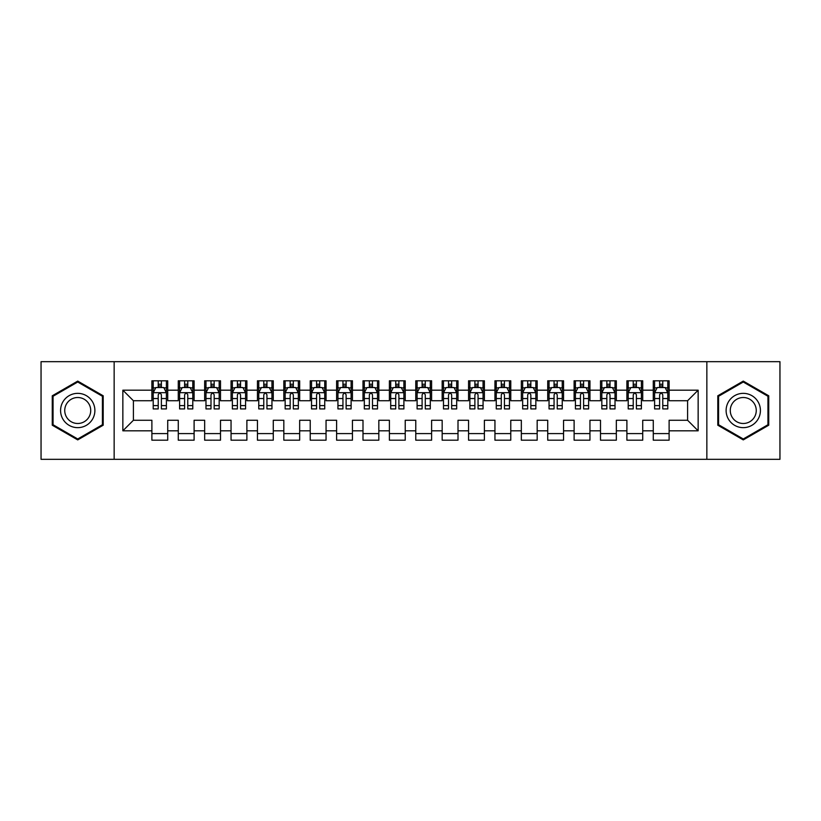 <?xml version="1.0" encoding="UTF-8"?>
<svg xmlns="http://www.w3.org/2000/svg" width="821" height="821" viewBox="0 0 821 821"><rect width="100%" height="100%" fill="white"/><g stroke="black" fill="none" stroke-linecap="round" stroke-linejoin="round"><path stroke-width="1.23" d="M706.85 459.319L779.95 459.319L779.95 361.681L706.85 361.681L706.85 459.319L114.15 459.319L114.15 361.681L41.05 361.681L41.05 459.319L114.15 459.319M706.85 361.681L114.15 361.681M122.852 430.82L122.852 390.18L151.885 390.18L151.885 400.74L133.413 400.74L133.413 420.26L122.852 430.82L151.885 430.82L151.885 440.189L167.72 440.189L167.72 430.82L178.27 430.82L178.27 440.189L194.105 440.189L194.105 430.82L204.665 430.82L204.665 440.189L220.5 440.189L220.5 430.82L231.05 430.82L231.05 440.189L246.885 440.189L246.885 430.82L257.445 430.82L257.445 440.189L273.28 440.189L273.28 430.82L283.83 430.82L283.83 440.189L299.665 440.189L299.665 430.82L310.225 430.82L310.225 440.189L326.05 440.189L326.05 430.82L336.61 430.82L336.61 440.189L352.445 440.189L352.445 430.82L362.995 430.82L362.995 440.189L378.83 440.189L378.83 430.82L389.39 430.82L389.39 440.189L405.225 440.189L405.225 430.82L415.775 430.82L415.775 440.189L431.61 440.189L431.61 430.82L442.17 430.82L442.17 440.189L458.005 440.189L458.005 430.82L468.555 430.82L468.555 440.189L484.39 440.189L484.39 430.82L494.95 430.82L494.95 440.189L510.775 440.189L510.775 430.82L521.335 430.82L521.335 440.189L537.17 440.189L537.17 430.82L547.72 430.82L547.72 440.189L563.555 440.189L563.555 430.82L574.115 430.82L574.115 440.189L589.95 440.189L589.95 430.82L600.5 430.82L600.5 440.189L616.335 440.189L616.335 430.82L626.895 430.82L626.895 440.189L642.73 440.189L642.73 430.82L653.28 430.82L653.28 440.189L669.115 440.189L669.115 420.26L687.588 420.26L687.588 400.74L669.115 400.74L669.115 390.18L698.148 390.18L698.148 430.82L669.115 430.82M669.115 390.18L669.115 380.811L653.28 380.811L653.28 390.18L642.73 390.18L642.73 380.811L626.895 380.811L626.895 390.18L616.335 390.18L616.335 380.811L600.5 380.811L600.5 390.18L589.95 390.18L589.95 380.811L574.115 380.811L574.115 390.18L563.555 390.18L563.555 380.811L547.72 380.811L547.72 390.18L537.17 390.18L537.17 380.811L521.335 380.811L521.335 390.18L510.775 390.18L510.775 380.811L494.95 380.811L494.95 390.18L484.39 390.18L484.39 380.811L468.555 380.811L468.555 390.18L458.005 390.18L458.005 380.811L442.17 380.811L442.17 390.18L431.61 390.18L431.61 380.811L415.775 380.811L415.775 390.18L405.225 390.18L405.225 380.811L389.39 380.811L389.39 390.18L378.83 390.18L378.83 380.811L362.995 380.811L362.995 390.18L352.445 390.18L352.445 380.811L336.61 380.811L336.61 390.18L326.05 390.18L326.05 380.811L310.225 380.811L310.225 390.18L299.665 390.18L299.665 380.811L283.83 380.811L283.83 390.18L273.28 390.18L273.28 380.811L257.445 380.811L257.445 390.18L246.885 390.18L246.885 380.811L231.05 380.811L231.05 390.18L220.5 390.18L220.5 380.811L204.665 380.811L204.665 390.18L194.105 390.18L194.105 380.811L178.27 380.811L178.27 390.18L167.72 390.18L167.72 380.811L151.885 380.811L151.885 390.18M642.73 430.82L642.73 420.26L653.28 420.26L653.28 430.82M698.148 390.18L687.588 400.74M616.335 430.82L616.335 420.26L626.895 420.26L626.895 430.82M653.28 390.18L653.28 400.74L642.73 400.74L642.73 390.18M589.95 430.82L589.95 420.26L600.5 420.26L600.5 430.82M626.895 390.18L626.895 400.74L616.335 400.74L616.335 390.18M563.555 430.82L563.555 420.26L574.115 420.26L574.115 430.82M600.5 390.18L600.5 400.74L589.95 400.74L589.95 390.18M537.17 430.82L537.17 420.26L547.72 420.26L547.72 430.82M574.115 390.18L574.115 400.74L563.555 400.74L563.555 390.18M510.775 430.82L510.775 420.26L521.335 420.26L521.335 430.82M547.72 390.18L547.72 400.74L537.17 400.74L537.17 390.18M484.39 430.82L484.39 420.26L494.95 420.26L494.95 430.82M521.335 390.18L521.335 400.74L510.775 400.74L510.775 390.18M458.005 430.82L458.005 420.26L468.555 420.26L468.555 430.82M494.95 390.18L494.95 400.74L484.39 400.74L484.39 390.18M431.61 430.82L431.61 420.26L442.17 420.26L442.17 430.82M468.555 390.18L468.555 400.74L458.005 400.74L458.005 390.18M405.225 430.82L405.225 420.26L415.775 420.26L415.775 430.82M442.17 390.18L442.17 400.74L431.61 400.74L431.61 390.18M378.83 430.82L378.83 420.26L389.39 420.26L389.39 430.82M415.775 390.18L415.775 400.74L405.225 400.74L405.225 390.18M352.445 430.82L352.445 420.26L362.995 420.26L362.995 430.82M389.39 390.18L389.39 400.74L378.83 400.74L378.83 390.18M326.05 430.82L326.05 420.26L336.61 420.26L336.61 430.82M362.995 390.18L362.995 400.74L352.445 400.74L352.445 390.18M299.665 430.82L299.665 420.26L310.225 420.26L310.225 430.82M336.61 390.18L336.61 400.74L326.05 400.74L326.05 390.18M273.28 430.82L273.28 420.26L283.83 420.26L283.83 430.82M310.225 390.18L310.225 400.74L299.665 400.74L299.665 390.18M246.885 430.82L246.885 420.26L257.445 420.26L257.445 430.82M283.83 390.18L283.83 400.74L273.28 400.74L273.28 390.18M220.5 430.82L220.5 420.26L231.05 420.26L231.05 430.82M257.445 390.18L257.445 400.74L246.885 400.74L246.885 390.18M194.105 430.82L194.105 420.26L204.665 420.26L204.665 430.82M231.05 390.18L231.05 400.74L220.5 400.74L220.5 390.18M167.72 430.82L167.72 420.26L178.27 420.26L178.27 430.82M204.665 390.18L204.665 400.74L194.105 400.74L194.105 390.18M133.413 420.26L151.885 420.26L151.885 430.82M178.27 390.18L178.27 400.74L167.72 400.74L167.72 390.18M653.28 387.409L654.604 387.409M667.791 387.409L669.115 387.409M626.895 387.409L628.209 387.409M641.406 387.409L642.73 387.409M600.5 387.409L601.824 387.409M615.021 387.409L616.335 387.409M574.115 387.409L575.429 387.409M588.626 387.409L589.95 387.409M547.72 387.409L549.044 387.409M562.241 387.409L563.555 387.409M521.335 387.409L522.659 387.409M535.846 387.409L537.17 387.409M494.95 387.409L496.264 387.409M509.461 387.409L510.775 387.409M468.555 387.409L469.879 387.409M483.066 387.409L484.39 387.409M442.17 387.409L443.484 387.409M456.681 387.409L458.005 387.409M415.775 387.409L417.099 387.409M430.296 387.409L431.61 387.409M389.39 387.409L390.704 387.409M403.901 387.409L405.225 387.409M362.995 387.409L364.319 387.409M377.516 387.409L378.83 387.409M336.61 387.409L337.934 387.409M351.121 387.409L352.445 387.409M310.225 387.409L311.539 387.409M324.736 387.409L326.05 387.409M283.83 387.409L285.154 387.409M298.341 387.409L299.665 387.409M257.445 387.409L258.759 387.409M271.956 387.409L273.28 387.409M231.05 387.409L232.374 387.409M245.571 387.409L246.885 387.409M204.665 387.409L205.979 387.409M219.176 387.409L220.5 387.409M178.27 387.409L179.594 387.409M192.791 387.409L194.105 387.409M151.885 387.409L153.209 387.409M166.396 387.409L167.72 387.409M151.885 433.591L167.72 433.591M178.27 433.591L194.105 433.591M204.665 433.591L220.5 433.591M231.05 433.591L246.885 433.591M257.445 433.591L273.28 433.591M283.83 433.591L299.665 433.591M310.225 433.591L326.05 433.591M336.61 433.591L352.445 433.591M362.995 433.591L378.83 433.591M389.39 433.591L405.225 433.591M415.775 433.591L431.61 433.591M442.17 433.591L458.005 433.591M468.555 433.591L484.39 433.591M494.95 433.591L510.775 433.591M521.335 433.591L537.17 433.591M547.72 433.591L563.555 433.591M574.115 433.591L589.95 433.591M600.5 433.591L616.335 433.591M626.895 433.591L642.73 433.591M653.28 433.591L669.115 433.591M122.852 390.18L133.413 400.74M687.588 420.26L698.148 430.82M103.2 395.794L77.728 381.098L52.267 395.794L52.267 425.206L77.728 439.902L103.2 425.206L103.2 395.794M717.8 395.794L717.8 425.206L743.272 439.902L768.733 425.206L768.733 395.794L743.272 381.098L717.8 395.794M161.388 384.238L158.217 384.238M166.396 405.605L161.388 405.605L161.388 408.92L166.396 408.92L166.396 392.818L163.759 387.543L155.846 387.543L153.209 392.818L153.209 408.92L158.217 408.92L158.217 405.605L153.209 405.605M153.209 392.818L153.209 380.811M166.396 392.818L166.396 380.811M158.217 387.543L158.217 380.811M161.388 380.811L161.388 387.543M161.388 405.605L161.388 394.798C160.331 392.766 159.274 392.766 158.217 394.798L158.217 405.605M161.388 387.409L158.217 387.409M187.773 384.238L184.612 384.238M192.791 405.605L187.773 405.605L187.773 408.92L192.791 408.92L192.791 392.818L190.154 387.543L182.231 387.543L179.594 392.818L179.594 408.92L184.612 408.92L184.612 405.605L179.594 405.605M179.594 392.818L179.594 380.811M192.791 392.818L192.791 380.811M184.612 387.543L184.612 380.811M187.773 380.811L187.773 387.543M187.773 405.605L187.773 394.798C186.716 392.766 185.669 392.766 184.612 394.798L184.612 405.605M187.773 387.409L184.612 387.409M214.168 384.238L210.997 384.238M219.176 405.605L214.168 405.605L214.168 408.92L219.176 408.92L219.176 392.818L216.539 387.543L208.626 387.543L205.979 392.818L205.979 408.92L210.997 408.92L210.997 405.605L205.979 405.605M205.979 392.818L205.979 380.811M219.176 392.818L219.176 380.811M210.997 387.543L210.997 380.811M214.168 380.811L214.168 387.543M214.168 405.605L214.168 394.798C213.111 392.766 212.054 392.766 210.997 394.798L210.997 405.605M214.168 387.409L210.997 387.409M92.588 401.921A17.149 17.149 0 0 0 69.159 395.65A17.149 17.149 0 0 0 62.878 419.079A17.149 17.149 0 0 0 86.308 425.35A17.149 17.149 0 0 0 92.588 401.921M88.976 404.004A12.982 12.982 0 0 0 71.242 399.252A12.982 12.982 0 0 0 66.48 416.996A12.982 12.982 0 0 0 84.224 421.748A12.982 12.982 0 0 0 88.976 404.004M77.728 438.989L53.057 424.744L53.057 396.256L77.728 382.011L102.409 396.256L102.409 424.744L77.728 438.989M758.122 401.921A17.149 17.149 0 0 0 734.692 395.65A17.149 17.149 0 0 0 728.412 419.079A17.149 17.149 0 0 0 751.841 425.35A17.149 17.149 0 0 0 758.122 401.921M754.52 404.004A12.982 12.982 0 0 0 736.776 399.252A12.982 12.982 0 0 0 732.024 416.996A12.982 12.982 0 0 0 749.758 421.748A12.982 12.982 0 0 0 754.52 404.004M743.272 438.989L718.591 424.744L718.591 396.256L743.272 382.011L767.943 396.256L767.943 424.744L743.272 438.989M240.553 384.238L237.382 384.238M245.571 405.605L240.553 405.605L240.553 408.92L245.571 408.92L245.571 392.818L242.924 387.543L235.011 387.543L232.374 392.818L232.374 408.92L237.382 408.92L237.382 405.605L232.374 405.605M232.374 392.818L232.374 380.811M245.571 392.818L245.571 380.811M237.382 387.543L237.382 380.811M240.553 380.811L240.553 387.543M240.553 405.605L240.553 394.798C239.496 392.766 238.439 392.766 237.382 394.798L237.382 405.605M240.553 387.409L237.382 387.409M266.938 384.238L263.777 384.238M271.956 405.605L266.938 405.605L266.938 408.92L271.956 408.92L271.956 392.818L269.319 387.543L261.396 387.543L258.759 392.818L258.759 408.92L263.777 408.92L263.777 405.605L258.759 405.605M258.759 392.818L258.759 380.811M271.956 392.818L271.956 380.811M263.777 387.543L263.777 380.811M266.938 380.811L266.938 387.543M266.938 405.605L266.938 394.798C265.891 392.766 264.834 392.766 263.777 394.798L263.777 405.605M266.938 387.409L263.777 387.409M293.333 384.238L290.162 384.238M298.341 405.605L293.333 405.605L293.333 408.92L298.341 408.92L298.341 392.818L295.704 387.543L287.791 387.543L285.154 392.818L285.154 408.92L290.162 408.92L290.162 405.605L285.154 405.605M285.154 392.818L285.154 380.811M298.341 392.818L298.341 380.811M290.162 387.543L290.162 380.811M293.333 380.811L293.333 387.543M293.333 405.605L293.333 394.798C292.276 392.766 291.219 392.766 290.162 394.798L290.162 405.605M293.333 387.409L290.162 387.409M319.718 384.238L316.557 384.238M324.736 405.605L319.718 405.605L319.718 408.92L324.736 408.92L324.736 392.818L322.099 387.543L314.176 387.543L311.539 392.818L311.539 408.92L316.557 408.92L316.557 405.605L311.539 405.605M311.539 392.818L311.539 380.811M324.736 392.818L324.736 380.811M316.557 387.543L316.557 380.811M319.718 380.811L319.718 387.543M319.718 405.605L319.718 394.798C318.671 392.766 317.614 392.766 316.557 394.798L316.557 405.605M319.718 387.409L316.557 387.409M346.113 384.238L342.942 384.238M351.121 405.605L346.113 405.605L346.113 408.92L351.121 408.92L351.121 392.818L348.484 387.543L340.571 387.543L337.934 392.818L337.934 408.92L342.942 408.92L342.942 405.605L337.934 405.605M337.934 392.818L337.934 380.811M351.121 392.818L351.121 380.811M342.942 387.543L342.942 380.811M346.113 380.811L346.113 387.543M346.113 405.605L346.113 394.798C345.056 392.766 343.999 392.766 342.942 394.798L342.942 405.605M346.113 387.409L342.942 387.409M372.498 384.238L369.337 384.238M377.516 405.605L372.498 405.605L372.498 408.92L377.516 408.92L377.516 392.818L374.879 387.543L366.956 387.543L364.319 392.818L364.319 408.92L369.337 408.92L369.337 405.605L364.319 405.605M364.319 392.818L364.319 380.811M377.516 392.818L377.516 380.811M369.337 387.543L369.337 380.811M372.498 380.811L372.498 387.543M372.498 405.605L372.498 394.798C371.441 392.766 370.394 392.766 369.337 394.798L369.337 405.605M372.498 387.409L369.337 387.409M398.893 384.238L395.722 384.238M403.901 405.605L398.893 405.605L398.893 408.92L403.901 408.92L403.901 392.818L401.264 387.543L393.351 387.543L390.704 392.818L390.704 408.92L395.722 408.92L395.722 405.605L390.704 405.605M390.704 392.818L390.704 380.811M403.901 392.818L403.901 380.811M395.722 387.543L395.722 380.811M398.893 380.811L398.893 387.543M398.893 405.605L398.893 394.798C397.836 392.766 396.779 392.766 395.722 394.798L395.722 405.605M398.893 387.409L395.722 387.409M425.278 384.238L422.107 384.238M430.296 405.605L425.278 405.605L425.278 408.92L430.296 408.92L430.296 392.818L427.649 387.543L419.736 387.543L417.099 392.818L417.099 408.92L422.107 408.92L422.107 405.605L417.099 405.605M417.099 392.818L417.099 380.811M430.296 392.818L430.296 380.811M422.107 387.543L422.107 380.811M425.278 380.811L425.278 387.543M425.278 405.605L425.278 394.798C424.221 392.766 423.164 392.766 422.107 394.798L422.107 405.605M425.278 387.409L422.107 387.409M451.663 384.238L448.502 384.238M456.681 405.605L451.663 405.605L451.663 408.92L456.681 408.92L456.681 392.818L454.044 387.543L446.121 387.543L443.484 392.818L443.484 408.92L448.502 408.92L448.502 405.605L443.484 405.605M443.484 392.818L443.484 380.811M456.681 392.818L456.681 380.811M448.502 387.543L448.502 380.811M451.663 380.811L451.663 387.543M451.663 405.605L451.663 394.798C450.616 392.766 449.559 392.766 448.502 394.798L448.502 405.605M451.663 387.409L448.502 387.409M478.058 384.238L474.887 384.238M483.066 405.605L478.058 405.605L478.058 408.92L483.066 408.92L483.066 392.818L480.429 387.543L472.516 387.543L469.879 392.818L469.879 408.92L474.887 408.92L474.887 405.605L469.879 405.605M469.879 392.818L469.879 380.811M483.066 392.818L483.066 380.811M474.887 387.543L474.887 380.811M478.058 380.811L478.058 387.543M478.058 405.605L478.058 394.798C477.001 392.766 475.944 392.766 474.887 394.798L474.887 405.605M478.058 387.409L474.887 387.409M504.443 384.238L501.282 384.238M509.461 405.605L504.443 405.605L504.443 408.92L509.461 408.92L509.461 392.818L506.824 387.543L498.901 387.543L496.264 392.818L496.264 408.92L501.282 408.92L501.282 405.605L496.264 405.605M496.264 392.818L496.264 380.811M509.461 392.818L509.461 380.811M501.282 387.543L501.282 380.811M504.443 380.811L504.443 387.543M504.443 405.605L504.443 394.798C503.396 392.766 502.339 392.766 501.282 394.798L501.282 405.605M504.443 387.409L501.282 387.409M530.838 384.238L527.667 384.238M535.846 405.605L530.838 405.605L530.838 408.92L535.846 408.92L535.846 392.818L533.209 387.543L525.296 387.543L522.659 392.818L522.659 408.92L527.667 408.92L527.667 405.605L522.659 405.605M522.659 392.818L522.659 380.811M535.846 392.818L535.846 380.811M527.667 387.543L527.667 380.811M530.838 380.811L530.838 387.543M530.838 405.605L530.838 394.798C529.781 392.766 528.724 392.766 527.667 394.798L527.667 405.605M530.838 387.409L527.667 387.409M557.223 384.238L554.062 384.238M562.241 405.605L557.223 405.605L557.223 408.92L562.241 408.92L562.241 392.818L559.604 387.543L551.681 387.543L549.044 392.818L549.044 408.92L554.062 408.92L554.062 405.605L549.044 405.605M549.044 392.818L549.044 380.811M562.241 392.818L562.241 380.811M554.062 387.543L554.062 380.811M557.223 380.811L557.223 387.543M557.223 405.605L557.223 394.798C556.166 392.766 555.119 392.766 554.062 394.798L554.062 405.605M557.223 387.409L554.062 387.409M583.618 384.238L580.447 384.238M588.626 405.605L583.618 405.605L583.618 408.92L588.626 408.92L588.626 392.818L585.989 387.543L578.076 387.543L575.429 392.818L575.429 408.92L580.447 408.92L580.447 405.605L575.429 405.605M575.429 392.818L575.429 380.811M588.626 392.818L588.626 380.811M580.447 387.543L580.447 380.811M583.618 380.811L583.618 387.543M583.618 405.605L583.618 394.798C582.561 392.766 581.504 392.766 580.447 394.798L580.447 405.605M583.618 387.409L580.447 387.409M610.003 384.238L606.832 384.238M615.021 405.605L610.003 405.605L610.003 408.92L615.021 408.92L615.021 392.818L612.374 387.543L604.461 387.543L601.824 392.818L601.824 408.92L606.832 408.92L606.832 405.605L601.824 405.605M601.824 392.818L601.824 380.811M615.021 392.818L615.021 380.811M606.832 387.543L606.832 380.811M610.003 380.811L610.003 387.543M610.003 405.605L610.003 394.798C608.946 392.766 607.889 392.766 606.832 394.798L606.832 405.605M610.003 387.409L606.832 387.409M636.388 384.238L633.227 384.238M641.406 405.605L636.388 405.605L636.388 408.92L641.406 408.92L641.406 392.818L638.769 387.543L630.846 387.543L628.209 392.818L628.209 408.92L633.227 408.92L633.227 405.605L628.209 405.605M628.209 392.818L628.209 380.811M641.406 392.818L641.406 380.811M633.227 387.543L633.227 380.811M636.388 380.811L636.388 387.543M636.388 405.605L636.388 394.798C635.341 392.766 634.284 392.766 633.227 394.798L633.227 405.605M636.388 387.409L633.227 387.409M662.783 384.238L659.612 384.238M667.791 405.605L662.783 405.605L662.783 408.92L667.791 408.92L667.791 392.818L665.154 387.543L657.241 387.543L654.604 392.818L654.604 408.92L659.612 408.92L659.612 405.605L654.604 405.605M654.604 392.818L654.604 380.811M667.791 392.818L667.791 380.811M659.612 387.543L659.612 380.811M662.783 380.811L662.783 387.543M662.783 405.605L662.783 394.798C661.726 392.766 660.669 392.766 659.612 394.798L659.612 405.605M662.783 387.409L659.612 387.409M166.335 392.684L153.27 392.684M153.209 387.861L155.682 387.861M163.923 387.861L166.396 387.861M158.217 398.534L153.209 398.534M166.396 398.534L161.388 398.534M161.388 385.921L158.217 385.921M192.719 392.684L179.655 392.684M179.594 387.861L182.077 387.861M190.308 387.861L192.791 387.861M184.612 398.534L179.594 398.534M192.791 398.534L187.773 398.534M187.773 385.921L184.612 385.921M219.115 392.684L206.05 392.684M205.979 387.861L208.462 387.861M216.693 387.861L219.176 387.861M210.997 398.534L205.979 398.534M219.176 398.534L214.168 398.534M214.168 385.921L210.997 385.921M245.5 392.684L232.435 392.684M232.374 387.861L234.857 387.861M243.088 387.861L245.571 387.861M237.382 398.534L232.374 398.534M245.571 398.534L240.553 398.534M240.553 385.921L237.382 385.921M271.895 392.684L258.831 392.684M258.759 387.861L261.242 387.861M269.473 387.861L271.956 387.861M263.777 398.534L258.759 398.534M271.956 398.534L266.938 398.534M266.938 385.921L263.777 385.921M298.28 392.684L285.215 392.684M285.154 387.861L287.627 387.861M295.868 387.861L298.341 387.861M290.162 398.534L285.154 398.534M298.341 398.534L293.333 398.534M293.333 385.921L290.162 385.921M324.664 392.684L311.611 392.684M311.539 387.861L314.022 387.861M322.253 387.861L324.736 387.861M316.557 398.534L311.539 398.534M324.736 398.534L319.718 398.534M319.718 385.921L316.557 385.921M351.06 392.684L337.995 392.684M337.934 387.861L340.407 387.861M348.648 387.861L351.121 387.861M342.942 398.534L337.934 398.534M351.121 398.534L346.113 398.534M346.113 385.921L342.942 385.921M377.444 392.684L364.38 392.684M364.319 387.861L366.802 387.861M375.033 387.861L377.516 387.861M369.337 398.534L364.319 398.534M377.516 398.534L372.498 398.534M372.498 385.921L369.337 385.921M403.84 392.684L390.775 392.684M390.704 387.861L393.187 387.861M401.418 387.861L403.901 387.861M395.722 398.534L390.704 398.534M403.901 398.534L398.893 398.534M398.893 385.921L395.722 385.921M430.225 392.684L417.16 392.684M417.099 387.861L419.582 387.861M427.813 387.861L430.296 387.861M422.107 398.534L417.099 398.534M430.296 398.534L425.278 398.534M425.278 385.921L422.107 385.921M456.62 392.684L443.556 392.684M443.484 387.861L445.967 387.861M454.198 387.861L456.681 387.861M448.502 398.534L443.484 398.534M456.681 398.534L451.663 398.534M451.663 385.921L448.502 385.921M483.005 392.684L469.94 392.684M469.879 387.861L472.352 387.861M480.593 387.861L483.066 387.861M474.887 398.534L469.879 398.534M483.066 398.534L478.058 398.534M478.058 385.921L474.887 385.921M509.389 392.684L496.336 392.684M496.264 387.861L498.747 387.861M506.978 387.861L509.461 387.861M501.282 398.534L496.264 398.534M509.461 398.534L504.443 398.534M504.443 385.921L501.282 385.921M535.785 392.684L522.72 392.684M522.659 387.861L525.132 387.861M533.373 387.861L535.846 387.861M527.667 398.534L522.659 398.534M535.846 398.534L530.838 398.534M530.838 385.921L527.667 385.921M562.169 392.684L549.105 392.684M549.044 387.861L551.527 387.861M559.758 387.861L562.241 387.861M554.062 398.534L549.044 398.534M562.241 398.534L557.223 398.534M557.223 385.921L554.062 385.921M588.565 392.684L575.5 392.684M575.429 387.861L577.912 387.861M586.143 387.861L588.626 387.861M580.447 398.534L575.429 398.534M588.626 398.534L583.618 398.534M583.618 385.921L580.447 385.921M614.95 392.684L601.885 392.684M601.824 387.861L604.307 387.861M612.538 387.861L615.021 387.861M606.832 398.534L601.824 398.534M615.021 398.534L610.003 398.534M610.003 385.921L606.832 385.921M641.345 392.684L628.281 392.684M628.209 387.861L630.692 387.861M638.923 387.861L641.406 387.861M633.227 398.534L628.209 398.534M641.406 398.534L636.388 398.534M636.388 385.921L633.227 385.921M667.73 392.684L654.665 392.684M654.604 387.861L657.077 387.861M665.318 387.861L667.791 387.861M659.612 398.534L654.604 398.534M667.791 398.534L662.783 398.534M662.783 385.921L659.612 385.921"/></g></svg>

